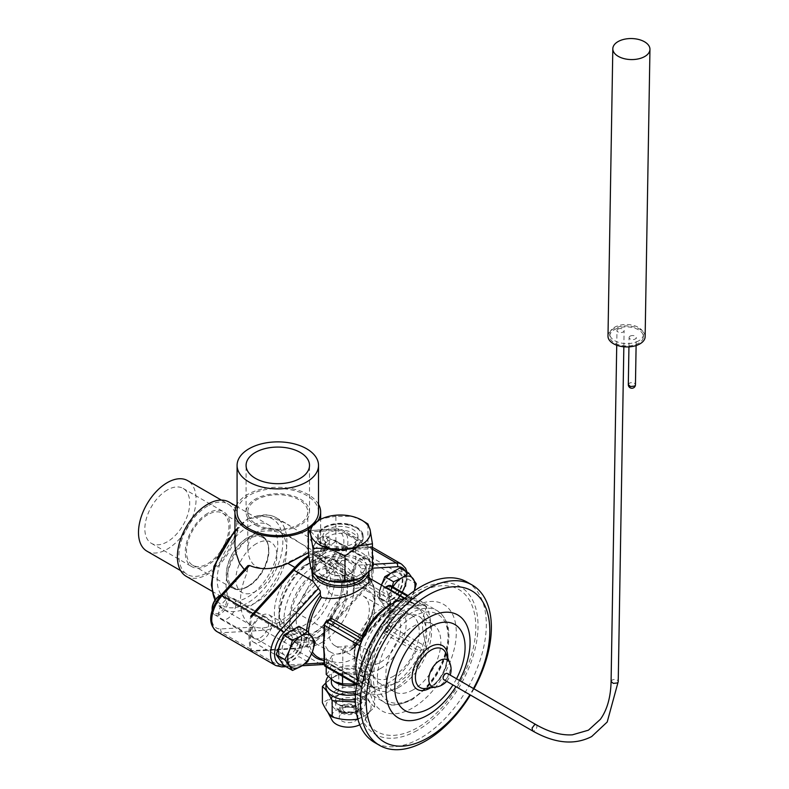 <?xml version="1.0" encoding="UTF-8"?>
<svg xmlns="http://www.w3.org/2000/svg" width="789" height="789" viewBox="0 0 789 789"><rect width="100%" height="100%" fill="white"/><g stroke="black" fill="none" stroke-linecap="round" stroke-linejoin="round"><path stroke-width="0.59" stroke-dasharray="3.94 2.96" d="M416.937 730.575A85.153 49.165 -60 0 1 357.614 694.281A85.153 49.165 -60 0 1 418.703 590.507A85.153 49.165 -60 0 1 478.026 626.801A85.153 49.165 -60 0 1 416.937 730.575M467.137 582.114A92.579 53.455 -60 0 1 481.142 656.921A92.579 53.455 -60 0 1 419.896 738.425A92.579 53.455 -60 0 1 374.558 742.469M412.134 708.246A61.552 35.544 -60 0 1 369.489 677.268A61.552 35.544 -60 0 1 408.14 610.321A61.552 35.544 -60 0 1 413.406 606.997A61.552 35.544 -60 0 1 456.289 633.232A61.552 35.544 -60 0 1 412.134 708.246M418.673 593.101A82.007 47.35 -60 0 1 475.806 628.044A82.007 47.35 -60 0 1 416.967 727.981A82.007 47.35 -60 0 1 359.843 693.038A82.007 47.35 -60 0 1 418.673 593.101M449.779 662.819A15.346 8.857 -60 0 1 450.489 667.06A15.346 8.857 -60 0 1 439.483 685.759A15.346 8.857 -60 0 1 435.775 687.081M447.432 673.51A3.57 2.061 -60 0 1 447.984 676.38A3.57 2.061 -60 0 1 445.647 679.526A3.57 2.061 -60 0 1 445.598 679.556A3.57 2.061 -60 0 1 443.862 679.704M459.484 680.473A59.431 34.312 -60 0 1 455.914 686.657M456.515 678.757A49.707 28.7 -60 0 1 452.945 684.941M473.459 688.541A87.352 50.437 -60 0 1 469.889 694.724M473.942 688.817A92.579 53.455 -60 0 1 470.372 695.01M412.765 616.801A50.003 28.868 120 0 0 377.408 678.037A50.003 28.868 120 0 0 412.765 698.452A50.003 28.868 120 0 0 448.132 637.206A50.003 28.868 120 0 0 412.765 616.801M322.247 575.497A25.721 14.843 180 0 1 314.722 565.003A25.721 14.843 180 0 1 330.591 551.284A25.721 14.843 180 0 1 358.62 554.499A25.721 14.843 180 0 1 366.155 565.003A25.721 14.843 180 0 1 350.277 578.722A25.721 14.843 180 0 1 322.247 575.497M361.835 577.144A30.002 17.319 0 0 0 370.179 562.735A30.002 17.319 0 0 0 351.904 548.996A30.002 17.319 0 0 0 322.159 551.264A30.002 17.319 0 0 0 310.688 567.271A30.002 17.319 0 0 0 319.22 577.252M372.447 568.859L370.179 562.735L367.911 549.026L351.904 548.996L335.897 541.382L322.159 551.264L308.42 553.562M367.911 549.026L367.911 523.945M335.897 541.382L335.897 516.302L351.904 516.331L363.404 521.105M319.042 520.198L322.159 518.6L335.897 516.302M290.125 657.977A15.711 9.073 120 0 0 300.392 644.13A15.711 9.073 120 0 0 297.986 631.535A15.711 9.073 120 0 0 290.125 632.314A15.711 9.073 120 0 0 279.858 646.161A15.711 9.073 120 0 0 282.265 658.756A15.711 9.073 120 0 0 290.125 657.977M290.125 635.816A11.431 6.598 -60 0 1 295.836 635.244A11.431 6.598 -60 0 1 297.591 644.406A11.431 6.598 -60 0 1 290.125 654.476A11.431 6.598 -60 0 1 284.415 655.038A11.431 6.598 -60 0 1 282.659 645.885A11.431 6.598 -60 0 1 290.125 635.816M212.133 608.516A10.287 5.937 120 0 0 219.411 612.718A10.287 5.937 120 0 0 226.68 600.113A10.287 5.937 120 0 0 219.411 595.912M212.202 610.617A11.431 6.598 120 0 0 214.5 614.68A11.431 6.598 120 0 0 220.22 614.118A11.431 6.598 120 0 0 227.686 604.039A11.431 6.598 120 0 0 225.93 594.886A11.431 6.598 120 0 0 221.245 594.926M281.446 641.013A16.618 9.596 -60 0 1 290.125 631.575L291.338 630.875A18.334 10.582 -60 0 1 304.298 638.36A18.334 10.582 -60 0 1 291.338 660.807A18.334 10.582 -60 0 1 278.379 653.322A18.334 10.582 -60 0 1 291.338 630.875L290.125 631.575A16.618 9.596 -60 0 1 301.871 638.36A16.618 9.596 -60 0 1 290.125 658.707A16.618 9.596 -60 0 1 278.379 651.931A16.618 9.596 -60 0 1 278.931 647.493M307.68 661.685L298.923 656.626L283.754 665.383M298.923 626.298L306.507 637.088L298.923 656.626M306.507 637.088L315.255 642.147M391.147 599.65A15.711 9.073 120 0 0 401.414 585.803A15.711 9.073 120 0 0 399.007 573.209A15.711 9.073 120 0 0 391.147 573.988A15.711 9.073 120 0 0 380.88 587.835A15.711 9.073 120 0 0 383.296 600.429A15.711 9.073 120 0 0 391.147 599.65M391.147 577.489A11.431 6.598 -60 0 1 396.867 576.917A11.431 6.598 -60 0 1 398.613 586.079A11.431 6.598 -60 0 1 391.147 596.149A11.431 6.598 -60 0 1 385.436 596.711A11.431 6.598 -60 0 1 383.681 587.558A11.431 6.598 -60 0 1 391.147 577.489M320.433 537.585L320.433 537.585A10.287 5.937 120 0 0 313.164 550.189A10.287 5.937 120 0 0 320.433 554.391A10.287 5.937 120 0 0 327.711 541.787A10.287 5.937 120 0 0 320.433 537.585L321.241 537.122L320.433 537.585M321.241 555.791A11.431 6.598 120 0 0 328.707 545.712A11.431 6.598 120 0 0 326.952 536.559A11.431 6.598 120 0 0 321.241 537.122L321.241 537.122A11.431 6.598 120 0 0 313.164 551.126A11.431 6.598 120 0 0 315.531 556.353A11.431 6.598 120 0 0 321.241 555.791M382.468 582.686A16.618 9.596 -60 0 1 391.147 573.248L392.36 572.548A18.334 10.582 -60 0 1 405.319 580.033A18.334 10.582 -60 0 1 392.36 602.48A18.334 10.582 -60 0 1 379.401 595.005A18.334 10.582 -60 0 1 392.36 572.548L391.147 573.248A16.618 9.596 -60 0 1 402.903 580.033A16.618 9.596 -60 0 1 391.147 600.38A16.618 9.596 -60 0 1 379.401 593.604A16.618 9.596 -60 0 1 381.334 585.034M414.245 590.902A18.571 10.721 -60 0 1 413.229 594.018A18.571 10.721 -60 0 1 401.857 608.161A18.571 10.721 -60 0 1 390.486 607.145A18.571 10.721 -60 0 1 388.721 600.587A18.571 10.721 -60 0 1 390.486 591.987L385.959 601.326L377.201 596.277L381.521 585.142M392.32 586.523L390.486 591.987A18.571 10.721 -60 0 1 393.001 586.917M385.959 601.326L393.533 612.116L401.857 608.161L408.702 603.358L414.373 590.813M408.702 603.358L399.944 598.309L384.776 607.057L377.201 596.277M399.944 567.972L407.528 578.761L399.944 598.309M407.528 578.761L416.286 583.821M393.533 612.116L384.776 607.057M308.104 552.872C313.894 549.538 317.681 546.955 319.466 545.1L320.659 542.24L310.057 530.553L308.104 531.934L334.723 530.464A22.003 12.703 -60 0 1 343.866 541.56A22.003 12.703 -60 0 1 334.723 563.208L300.648 600.666A52.863 30.524 -60 0 0 308.104 536.944L285.253 523.068L272.856 517.821L260.39 515.799L253.634 516.598L247.49 519.044L257.786 517.199A50.003 28.868 -60 0 1 282.462 548.02A50.003 28.868 -60 0 1 247.49 603.033A50.003 28.868 -60 0 1 212.517 588.407A50.003 28.868 -60 0 1 237.203 529.084L247.49 519.044L242.43 523.048L238.633 528.364A2.86 1.095 -132.9 0 0 237.282 528.157A2.86 1.095 -132.9 0 0 237.272 528.157A2.86 1.095 -132.9 0 0 237.203 529.084M215.081 600.054A52.863 30.524 120 0 0 223.08 609.147A52.863 30.524 120 0 0 249.511 606.534A52.863 30.524 120 0 0 284.05 559.953A52.863 30.524 120 0 0 275.943 517.594A52.863 30.524 120 0 0 260.39 515.799A2.86 2.061 -102.7 0 0 259.177 515.582A2.86 2.061 -102.7 0 0 259.167 515.582A2.86 2.061 -102.7 0 0 257.786 517.199M293.202 610.134A2.86 0.828 -137.7 0 0 295.362 611.968L303.499 603.477A2.86 0.828 -137.7 0 1 300.648 600.666A52.863 30.524 -60 0 1 293.202 610.134A52.863 30.524 -60 0 1 277.797 622.866A52.863 30.524 -60 0 1 262.402 627.926A52.863 30.524 -60 0 1 254.955 627.048L220.881 628.932A22.003 12.703 -60 0 1 211.728 617.846A22.003 12.703 -60 0 1 220.881 596.198L247.49 566.936L247.904 565.624M214.884 600.35L223.08 609.147L251.366 625.48A52.863 30.524 -60 0 0 254.955 627.048A2.86 2.18 -93.2 0 0 256.139 630.825L263.733 630.233L294.918 648.242L252.983 650.55A24.863 14.35 -60 0 1 250.695 650.442A87.441 50.486 -60 0 1 250.695 616.317M310.057 530.553L336.587 528.778A2.86 2.18 86.8 0 1 337.574 529.024L310.057 530.553M207.694 514.724A30.002 17.319 120 0 0 188.088 541.165A30.002 17.319 120 0 0 192.684 565.21A30.002 17.319 120 0 0 207.694 563.721A30.002 17.319 120 0 0 227.291 537.279A30.002 17.319 120 0 0 222.695 513.244A30.002 17.319 120 0 0 207.694 514.724M207.694 513.323A31.718 18.315 120 0 0 186.973 541.274A31.718 18.315 120 0 0 191.835 566.689A31.718 18.315 120 0 0 207.694 565.121A31.718 18.315 120 0 0 228.406 537.171A31.718 18.315 120 0 0 223.543 511.755A31.718 18.315 120 0 0 207.694 513.323M167.278 489.999A31.718 18.315 120 0 0 146.557 517.949A31.718 18.315 120 0 0 151.419 543.365A31.718 18.315 120 0 0 167.278 541.787A31.718 18.315 120 0 0 187.999 513.836A31.718 18.315 120 0 0 183.137 488.421A31.718 18.315 120 0 0 167.278 489.999M146.922 551.156A40.722 23.512 120 0 0 167.278 549.144A40.722 23.512 120 0 0 193.877 513.254A40.722 23.512 120 0 0 187.634 480.629M207.694 505.976A40.722 23.512 120 0 0 181.085 541.856A40.722 23.512 120 0 0 187.328 574.491A40.722 23.512 120 0 0 207.694 572.469A40.722 23.512 120 0 0 234.294 536.589A40.722 23.512 120 0 0 228.051 503.964A40.722 23.512 120 0 0 207.694 505.976M186.263 576.345A42.862 24.745 120 0 0 207.694 574.214A42.862 24.745 120 0 0 235.694 536.451A42.862 24.745 120 0 0 229.116 502.1M304.672 560.22A42.862 24.745 120 0 0 276.673 597.993A42.862 24.745 120 0 0 283.241 632.334A42.862 24.745 120 0 0 304.672 630.214A42.862 24.745 120 0 0 332.672 592.44A42.862 24.745 120 0 0 326.104 558.099A42.862 24.745 120 0 0 304.672 560.22M304.672 565.466A36.432 21.037 120 0 0 280.874 597.569A36.432 21.037 120 0 0 286.456 626.772A36.432 21.037 120 0 0 304.672 624.967A36.432 21.037 120 0 0 328.471 592.855A36.432 21.037 120 0 0 322.888 563.662A36.432 21.037 120 0 0 304.672 565.466M256.386 543.66A29.006 16.747 120 0 0 237.44 569.214A29.006 16.747 120 0 0 241.878 592.45A29.006 16.747 120 0 0 256.386 591.02A29.006 16.747 120 0 0 275.331 565.457A29.006 16.747 120 0 0 270.883 542.221A29.006 16.747 120 0 0 256.386 543.66M256.386 532.338A42.862 24.745 120 0 0 228.386 570.112A42.862 24.745 120 0 0 234.954 604.453A42.862 24.745 120 0 0 256.386 602.332A42.862 24.745 120 0 0 284.385 564.559A42.862 24.745 120 0 0 277.817 530.218A42.862 24.745 120 0 0 256.386 532.338M256.583 524.29A30.002 17.319 0 0 0 289.287 528.048A30.002 17.319 0 0 0 307.799 512.041A30.002 17.319 0 0 0 299.011 499.792A30.002 17.319 0 0 0 266.317 496.034A30.002 17.319 0 0 0 247.795 512.041A30.002 17.319 0 0 0 256.583 524.29M255.37 524.991A31.718 18.315 0 0 0 289.938 528.955A31.718 18.315 0 0 0 309.515 512.041A31.718 18.315 0 0 0 300.224 499.092A31.718 18.315 0 0 0 265.666 495.127A31.718 18.315 0 0 0 246.079 512.041A31.718 18.315 0 0 0 255.37 524.991M318.519 512.041A40.722 23.512 0 0 0 306.596 495.423A40.722 23.512 0 0 0 262.214 490.324A40.722 23.512 0 0 0 237.085 512.041M308.42 529.36A42.862 24.745 0 0 0 317.789 520.947M318.519 504.319A42.862 24.745 0 0 0 308.104 494.545A42.862 24.745 0 0 0 237.085 504.319M247.49 537.704A30.002 17.319 120 0 0 227.893 564.145A30.002 17.319 120 0 0 232.489 588.19A30.002 17.319 120 0 0 247.49 586.7A30.002 17.319 120 0 0 267.096 560.259A30.002 17.319 120 0 0 262.49 536.224A30.002 17.319 120 0 0 247.49 537.704M247.49 586.483A29.735 17.171 -60 0 1 239.994 589.215A29.735 17.171 -60 0 1 226.818 569.737A29.735 17.171 -60 0 1 247.49 537.92A29.735 17.171 -60 0 1 267.136 542.201A29.735 17.171 -60 0 1 247.49 586.483M308.706 555.624A54.293 31.343 -60 0 1 310.738 554.391A54.293 31.343 -60 0 1 326.547 549.193L368.493 546.876A24.863 14.35 -60 0 1 370.771 546.994A87.441 50.486 -60 0 1 370.771 581.118A24.863 14.35 -60 0 1 368.493 583.87L326.547 629.977A54.293 31.343 -60 0 1 294.918 648.242M315.787 571.887A36.432 21.037 120 0 0 291.989 603.989A36.432 21.037 120 0 0 297.571 633.182A36.432 21.037 120 0 0 315.787 631.378A36.432 21.037 120 0 0 339.586 599.275A36.432 21.037 120 0 0 334.003 570.082A36.432 21.037 120 0 0 315.787 571.887M315.787 638.38A45.003 25.988 120 0 0 345.188 598.723A45.003 25.988 120 0 0 338.284 562.656A45.003 25.988 120 0 0 315.787 564.885A45.003 25.988 120 0 0 286.387 604.542A45.003 25.988 120 0 0 293.281 640.609A45.003 25.988 120 0 0 315.787 638.38M234.935 532.042A52.863 30.524 120 0 1 238.633 528.364L235.704 536.628L234.935 544.341M244.304 569.579L247.49 571.936A52.863 30.524 -60 0 0 251.366 625.48M328.313 540.623A12.141 7.012 -60 0 1 334.388 540.021A12.141 7.012 -60 0 1 336.242 549.755A12.141 7.012 -60 0 1 328.313 560.456A12.141 7.012 -60 0 1 322.237 561.058A12.141 7.012 -60 0 1 320.383 551.324A12.141 7.012 -60 0 1 328.313 540.623M308.104 536.944L308.104 531.934M247.49 527.21A42.862 24.745 -60 0 1 268.921 525.089A42.862 24.745 -60 0 1 275.489 559.431A42.862 24.745 -60 0 1 247.49 597.204A42.862 24.745 -60 0 1 226.058 599.324A42.862 24.745 -60 0 1 219.49 564.973A42.862 24.745 -60 0 1 247.49 527.21M227.291 598.95A12.141 7.012 -60 0 1 233.357 598.348A12.141 7.012 -60 0 1 235.221 608.082A12.141 7.012 -60 0 1 227.291 618.783A12.141 7.012 -60 0 1 221.216 619.385A12.141 7.012 -60 0 1 219.352 609.65A12.141 7.012 -60 0 1 227.291 598.95M247.49 566.936L247.49 571.936M310.738 561.965A45.003 25.988 -60 0 1 333.234 559.736A45.003 25.988 -60 0 1 340.138 595.803A45.003 25.988 -60 0 1 310.738 635.461A45.003 25.988 -60 0 1 288.232 637.69A45.003 25.988 -60 0 1 281.338 601.632A45.003 25.988 -60 0 1 310.738 561.965M299.011 556.955L283.359 564.569L272.008 568.218L263.891 569.007L256.583 566.956L252.746 563.76L249.995 559.45L248.357 554.529L247.795 549.4L248.318 544.311L249.945 539.627L252.727 535.553L256.583 532.457C270.854 528.6 284.997 531.934 299.011 542.457L305.619 546.452L307.799 549.272L305.639 552.507L299.011 556.955M248.387 539.045A29.006 16.747 120 0 0 229.441 564.599A29.006 16.747 120 0 0 233.889 587.835A29.006 16.747 120 0 0 241.079 589.067A29.006 16.747 120 0 0 248.387 586.405A29.006 16.747 120 0 0 267.55 543.217A29.006 16.747 120 0 0 262.895 537.605A29.006 16.747 120 0 0 248.387 539.045M260.222 637.798A12.141 7.012 120 0 0 268.152 627.097A12.141 7.012 120 0 0 266.297 617.363A12.141 7.012 120 0 0 260.222 617.965A12.141 7.012 120 0 0 252.293 628.665A12.141 7.012 120 0 0 254.147 638.4A12.141 7.012 120 0 0 260.222 637.798M361.244 579.471A12.141 7.012 120 0 0 369.183 568.77A12.141 7.012 120 0 0 367.319 559.036A12.141 7.012 120 0 0 361.244 559.638A12.141 7.012 120 0 0 353.314 570.339A12.141 7.012 120 0 0 355.178 580.073A12.141 7.012 120 0 0 361.244 579.471M357.831 719.154L358.275 702.861L355.405 701.993M358.275 719.085L366.461 714.775L374.637 707.131C371.392 704.607 368.138 699.892 364.873 692.969C356.194 694.428 347.485 693.689 338.757 690.769L338.757 674.536C347.446 673.086 356.145 673.816 364.873 676.745C368.118 679.26 371.372 683.974 374.637 690.898L366.461 695.217L358.275 702.861M338.757 690.769L330.581 698.413L322.395 702.723M325.946 682.801L330.581 678.856L338.757 674.536M364.873 692.969L364.873 676.745M374.637 707.131L374.637 690.898M355.819 691.184A17.141 9.902 0 0 0 365.662 682.229A17.141 9.902 0 0 0 360.642 675.236A17.141 9.902 0 0 0 336.39 675.236A17.141 9.902 0 0 0 331.37 682.229M355.553 694.616A22.575 13.028 0 0 0 366.234 690.306A22.575 13.028 0 0 0 371.086 682.229A22.575 13.028 0 0 0 355.918 669.92A22.575 13.028 0 0 0 330.798 674.151A22.575 13.028 0 0 0 328.175 676.577M359.774 724.775A17.25 9.961 0 0 0 362.052 723.405A17.25 9.961 0 0 0 365.011 720.14A17.25 9.961 0 0 0 356.529 708.414A17.25 9.961 0 0 0 334.98 711.057A17.25 9.961 0 0 0 332.031 720.14M341.233 713.907A9.29 5.365 180 0 1 351.569 712.161A9.29 5.365 180 0 1 357.802 717.231A9.29 5.365 180 0 1 355.809 720.554A9.29 5.365 180 0 1 345.474 722.29A9.29 5.365 180 0 1 339.231 717.231A9.29 5.365 180 0 1 341.233 713.907M341.233 705.977A9.29 5.365 180 0 1 351.569 704.232A9.29 5.365 180 0 1 357.802 709.291A9.29 5.365 180 0 1 355.809 712.615A9.29 5.365 180 0 1 355.08 713.088A9.29 5.365 180 0 1 341.953 713.088A9.29 5.365 180 0 1 339.231 709.291A9.29 5.365 180 0 1 341.233 705.977M361.638 709.212A16.717 9.655 180 0 1 360.336 710.051A16.717 9.655 180 0 1 336.696 710.051A16.717 9.655 180 0 1 331.804 703.226A16.717 9.655 180 0 1 335.404 697.249A16.717 9.655 180 0 1 354.005 694.113A16.717 9.655 180 0 1 365.238 703.226A16.717 9.655 180 0 1 361.638 709.212M335.404 690.72A16.717 9.655 180 0 1 336.696 689.882A16.717 9.655 180 0 1 354.912 687.791A16.717 9.655 180 0 1 365.238 696.707A16.717 9.655 180 0 1 360.336 703.532L360.336 703.532A16.717 9.655 180 0 1 336.696 703.532A16.717 9.655 180 0 1 331.804 696.707A16.717 9.655 180 0 1 335.404 690.72M355.395 699.31A22.575 13.028 0 0 0 366.234 694.981A22.575 13.028 0 0 0 371.086 686.894A22.575 13.028 0 0 0 355.918 674.585A22.575 13.028 0 0 0 330.798 678.816A22.575 13.028 0 0 0 325.946 686.894M366.234 714.804A22.575 13.028 0 0 0 370.1 710.544A22.575 13.028 0 0 0 358.995 695.188A22.575 13.028 0 0 0 330.798 698.65A22.575 13.028 0 0 0 326.932 710.544A22.575 13.028 0 0 0 344.349 719.538A22.575 13.028 0 0 0 366.234 714.804M385.732 587.578A2.86 1.647 -60 0 1 384.667 587.539A2.86 1.647 -60 0 1 384.48 587.401L384.726 588.17L388.119 586.237A1.43 0.828 -60 0 1 389.125 586.819L389.125 597.243A47.143 27.221 120 0 0 384.726 588.17M391.147 597.243A1.43 0.828 0 0 0 389.125 597.243A47.143 27.221 120 0 1 390.141 606.06L391.147 597.243L391.147 586.819A1.43 0.828 0 0 0 389.125 586.819M384.726 630.214A47.143 27.221 120 0 0 389.125 616.051L389.125 626.476L388.119 628.231L384.726 630.214L384.48 633.597A2.86 1.647 -60 0 1 386.097 631.733L389.125 629.977A2.86 1.647 120 0 0 391.147 626.476L391.147 616.051L390.141 606.06A47.143 27.221 120 0 1 389.125 616.051A1.43 0.828 180 0 1 391.147 616.051M328.875 620.41A47.143 27.221 120 0 0 324.476 634.573L324.476 624.148L325.482 622.393L329.141 619.927M323.815 638.804A47.143 27.221 120 0 1 324.476 634.573A1.43 0.828 0 0 0 324.052 635.155M355.79 663.224L359.833 685.385A2.86 1.647 120 0 0 360.425 686.696A2.86 1.647 120 0 0 360.977 686.834L361.687 682.958L362.457 682.475L330.956 664.249A2.86 1.647 -60 0 1 331.143 664.387L328.875 662.454L325.482 664.387A1.43 0.828 -60 0 1 324.476 663.805L324.476 653.381A47.143 27.221 120 0 0 328.875 662.454M324.052 653.963A1.43 0.828 180 0 1 324.476 653.381A47.143 27.221 120 0 1 323.717 649.15M325.068 666.281A2.86 1.647 120 0 0 326.498 666.143L329.526 664.387L361.687 682.958L362.457 682.475A47.143 27.221 120 0 0 365.554 684.803A47.143 27.221 120 0 0 389.125 682.475A47.143 27.221 120 0 0 415.803 651.675L418.259 650.294L425.36 649.653A2.86 1.647 120 0 0 426.504 646.891L391.147 626.476L389.125 626.476M390.555 585.507A2.86 1.647 120 0 1 391.147 586.819L426.504 607.234A2.86 1.647 120 0 0 425.912 605.922A2.86 1.647 120 0 0 425.36 605.794L415.803 605.479A47.143 27.221 120 0 0 412.706 603.141A47.143 27.221 120 0 0 389.125 605.479M385.387 587.332L384.667 587.539L416.01 605.636L384.48 587.401M250.695 650.442L251.711 651.024A87.441 50.486 -60 0 1 251.711 616.899M372.447 549.174L369.479 547.458A24.863 14.35 120 0 1 371.777 547.576A87.441 50.486 -60 0 1 371.777 581.7A24.863 14.35 120 0 1 369.479 584.471L329.516 628.34A54.293 31.343 120 0 1 293.981 648.854L254.009 651.132A24.863 14.35 120 0 1 251.711 651.024M369.479 547.458L329.516 549.746A54.293 31.343 120 0 0 311.744 554.973A54.293 31.343 120 0 0 308.864 556.758M261.228 641.289A15.711 9.073 120 0 0 271.495 627.442A15.711 9.073 120 0 0 269.088 614.848A15.711 9.073 120 0 0 261.228 615.627A15.711 9.073 120 0 0 250.961 629.474A15.711 9.073 120 0 0 253.377 642.068A15.711 9.073 120 0 0 261.228 641.289M362.259 582.972A15.711 9.073 120 0 0 372.526 569.116A15.711 9.073 120 0 0 370.11 556.521A15.711 9.073 120 0 0 362.259 557.3A15.711 9.073 120 0 0 351.993 571.157A15.711 9.073 120 0 0 354.399 583.742A15.711 9.073 120 0 0 362.259 582.972M311.744 636.624A45.723 26.392 120 0 0 341.607 596.336A45.723 26.392 120 0 0 334.605 559.707A45.723 26.392 120 0 0 311.744 561.965A45.723 26.392 120 0 0 281.88 602.254A45.723 26.392 120 0 0 288.882 638.893A45.723 26.392 120 0 0 311.744 636.624M370.771 581.118L371.777 581.7M371.777 547.576L370.771 546.994M321.843 642.463A45.723 26.392 120 0 0 351.716 602.175A45.723 26.392 120 0 0 344.704 565.535A45.723 26.392 120 0 0 321.843 567.804A45.723 26.392 120 0 0 291.979 608.092A45.723 26.392 120 0 0 298.992 644.721A45.723 26.392 120 0 0 321.843 642.463M321.843 634.76A36.284 20.948 120 0 0 345.552 602.786A36.284 20.948 120 0 0 339.99 573.702A36.284 20.948 120 0 0 321.843 575.506A36.284 20.948 120 0 0 298.143 607.481A36.284 20.948 120 0 0 303.706 636.555A36.284 20.948 120 0 0 321.843 634.76M380.446 662.287A28.572 16.5 120 0 0 399.106 637.108A28.572 16.5 120 0 0 394.727 614.217A28.572 16.5 120 0 0 380.446 615.627A28.572 16.5 120 0 0 361.776 640.806A28.572 16.5 120 0 0 366.155 663.707A28.572 16.5 120 0 0 380.446 662.287M380.446 668.589A36.284 20.948 120 0 0 404.146 636.615A36.284 20.948 120 0 0 398.583 607.53A36.284 20.948 120 0 0 380.446 609.335A36.284 20.948 120 0 0 356.736 641.309A36.284 20.948 120 0 0 362.299 670.384A36.284 20.948 120 0 0 380.446 668.589M393.573 676.173A36.284 20.948 120 0 0 417.282 644.199A36.284 20.948 120 0 0 411.72 615.114A36.284 20.948 120 0 0 393.573 616.909A36.284 20.948 120 0 0 369.863 648.893A36.284 20.948 120 0 0 375.426 677.968A36.284 20.948 120 0 0 393.573 676.173M393.573 683.876A45.723 26.392 120 0 0 423.446 643.587A45.723 26.392 120 0 0 416.434 606.948A45.723 26.392 120 0 0 393.573 609.216A45.723 26.392 120 0 0 363.709 649.505A45.723 26.392 120 0 0 370.712 686.134A45.723 26.392 120 0 0 393.573 683.876M353.117 641.447A28.572 16.5 120 0 0 368.463 616.456A28.572 16.5 120 0 0 363.413 596.129A28.572 16.5 120 0 0 353.206 595.675L345.049 600.38L345.049 593.979A36.284 20.948 120 0 0 324.713 625.855A36.284 20.948 120 0 0 330.976 652.306A36.284 20.948 120 0 0 345.128 652.454L345.128 646.053L352.555 646.191L354.212 643.913L353.117 641.447L353.117 647.838A36.284 20.948 120 0 0 373.522 615.962A36.284 20.948 120 0 0 367.27 589.452A36.284 20.948 120 0 0 353.206 589.275L353.206 595.675M345.049 600.38A28.572 16.5 120 0 0 329.772 625.361A28.572 16.5 120 0 0 334.842 645.629A28.572 16.5 120 0 0 345.128 646.053M368.936 572.045A28.572 16.5 0 0 0 369.005 570.832A28.572 16.5 0 0 0 360.642 559.174A28.572 16.5 0 0 0 329.496 555.594A28.572 16.5 0 0 0 311.862 570.832A28.572 16.5 0 0 0 311.872 571.364M365.1 575.043A25.721 14.843 0 0 0 366.155 570.832A25.721 14.843 0 0 0 358.62 560.338A25.721 14.843 0 0 0 330.591 557.123A25.721 14.843 0 0 0 314.722 570.832A25.721 14.843 0 0 0 315.916 575.319M352.555 706.855A5.71 3.304 180 0 1 354.231 709.183A5.71 3.304 180 0 1 350.701 712.23A5.71 3.304 180 0 1 344.477 711.52A5.71 3.304 180 0 1 342.801 709.183A5.71 3.304 180 0 1 346.332 706.135A5.71 3.304 180 0 1 352.555 706.855M354.074 712.398A7.86 4.537 180 0 1 342.959 712.398A7.86 4.537 180 0 1 342.959 705.977A7.86 4.537 180 0 1 354.074 705.977A7.86 4.537 180 0 1 354.074 712.398L357.614 710.356A12.861 7.426 180 0 1 339.428 710.356A12.861 7.426 180 0 1 335.66 705.1A12.861 7.426 180 0 1 339.428 699.853A12.861 7.426 180 0 1 353.442 698.245A12.861 7.426 180 0 1 361.372 705.1A12.861 7.426 180 0 1 357.614 710.356L354.074 712.398M426.504 607.234L426.504 607.54A52.863 30.524 120 0 0 425.36 605.794A52.863 30.524 120 0 0 419.6 600.528A52.863 30.524 120 0 0 404.343 598.673M357.506 679.812A52.863 30.524 120 0 0 359.833 685.079A52.863 30.524 120 0 0 360.977 686.834A52.863 30.524 120 0 0 366.737 692.091A52.863 30.524 120 0 0 393.169 689.468A52.863 30.524 120 0 0 425.36 649.653A52.863 30.524 120 0 0 426.504 646.586A52.863 30.524 120 0 0 426.504 607.54C421.218 617.501 421.218 630.51 426.504 646.586L426.504 646.891M326.212 674.417C328.185 673.451 330.177 669.161 332.189 661.537L332.189 655.432L327.474 663.667A54.293 31.343 -60 0 1 320.847 664.368L321.784 664.614M401.562 564.125A24.863 14.35 -60 0 1 396.354 599.985L356.381 643.854L357.525 643.429L397.538 599.512A22.003 12.703 120 0 0 405.211 571.019M357.644 644.149L357.525 643.429A51.433 29.696 120 0 1 354.784 646.507L354.133 648.045L397.636 600.261A2.86 0.828 -137.7 0 0 397.538 599.512M370.061 578.524A48.573 28.049 -60 0 1 354.784 643.962L355.79 643.262A47.143 27.221 120 0 0 365.218 575.733A47.143 27.221 120 0 0 361.816 574.264L360.839 572.242L360.642 567.616L358.739 565.121L348.58 560.752L329.516 549.746M342.544 676.37L342.544 668.273L327.504 659.584L318.075 657.395A47.143 27.221 120 0 0 327.504 659.584L326.498 660.294A48.573 28.049 -60 0 1 322.908 660.186M326.212 666.942L326.212 663.963L327.474 663.667L326.212 663.963L326.498 660.294M332.189 661.537C339.556 663.687 346.992 662.533 354.498 658.085L354.498 647.631L349.754 650.807L332.189 655.432M354.784 646.507L354.784 643.962L355.79 643.262L370.83 651.941L364.853 668.451L342.544 668.273M354.498 658.085C359.942 664.516 365.386 667.662 370.83 667.514L370.83 651.941M370.83 667.514C368.848 675.059 366.855 679.359 364.853 680.394L356.036 684.162M336.39 682.82A17.141 9.902 180 0 1 331.37 675.828A17.141 9.902 180 0 1 336.39 668.825A17.141 9.902 180 0 1 355.08 666.675A17.141 9.902 180 0 1 365.662 675.828A17.141 9.902 180 0 1 360.642 682.82L364.853 680.394L364.853 668.451M349.754 650.807A54.293 31.343 -60 0 0 356.381 643.854L329.516 628.34M281.88 666.902A2.86 2.18 86.7 0 1 280.884 666.656L320.847 664.368L293.981 648.854M348.58 560.752C338.017 556.324 328.569 556.028 320.235 559.874L317.651 561.699L313.854 566.472L311.862 574.717M361.816 574.264L367.349 578.11L369.005 581.079M360.642 682.82A17.141 9.902 180 0 1 356.658 684.536M339.428 694.606A12.861 7.426 180 0 1 353.442 692.998A12.861 7.426 180 0 1 361.372 699.853A12.861 7.426 180 0 1 357.614 705.1L357.614 705.1A12.861 7.426 180 0 1 339.428 705.1A12.861 7.426 180 0 1 335.66 699.853A12.861 7.426 180 0 1 339.428 694.606M353.117 647.838L344.477 647.828L342.801 649.978L345.128 652.454M328.007 547.448A17.575 10.149 0 0 0 352.861 547.448A17.575 10.149 0 0 0 358.009 540.268A17.575 10.149 0 0 0 352.861 533.098A17.575 10.149 0 0 0 333.708 530.898A17.575 10.149 0 0 0 322.859 540.268A17.575 10.149 0 0 0 328.007 547.448L329.624 548.375A15.287 8.827 0 0 0 351.243 548.375A15.287 8.827 0 0 0 355.721 542.142A15.287 8.827 0 0 0 351.243 535.899A15.287 8.827 0 0 0 334.585 533.985A15.287 8.827 0 0 0 325.147 542.142A15.287 8.827 0 0 0 329.624 548.375L328.007 547.448M328.007 543.71A17.575 10.149 0 0 0 347.16 545.909A17.575 10.149 0 0 0 358.009 536.54A17.575 10.149 0 0 0 340.434 526.391A17.575 10.149 0 0 0 322.859 536.54A17.575 10.149 0 0 0 328.007 543.71M329.624 573.11A15.287 8.827 0 0 0 351.243 573.11A15.287 8.827 0 0 0 355.721 566.867A15.287 8.827 0 0 0 351.243 560.624A15.287 8.827 0 0 0 334.585 558.711A15.287 8.827 0 0 0 325.147 566.867A15.287 8.827 0 0 0 329.624 573.11L330.838 573.81A13.571 7.841 0 0 0 350.03 573.81A13.571 7.841 0 0 0 354.005 568.267A13.571 7.841 0 0 0 350.03 562.725A13.571 7.841 0 0 0 335.246 561.028A13.571 7.841 0 0 0 326.863 568.267A13.571 7.841 0 0 0 330.838 573.81L329.624 573.11M345.049 593.979C339.743 595.882 335.009 595.863 330.838 593.93L327.889 591.04L326.863 587.292L327.879 583.564L330.838 580.694C337.248 578.347 343.649 579.067 350.03 582.844L353.689 586.059L353.985 587.657L353.206 589.275M399.234 687.14A45.723 26.392 -60 0 1 376.373 689.399A45.723 26.392 -60 0 1 369.36 652.769A45.723 26.392 -60 0 1 399.234 612.481A45.723 26.392 -60 0 1 422.095 610.213A45.723 26.392 -60 0 1 429.098 646.852A45.723 26.392 -60 0 1 399.234 687.14M360.336 703.532L357.614 705.1L360.336 703.532M630.145 336.114A3.57 2.022 -179 0 1 634.05 335.719A3.57 2.022 -179 0 1 636.24 337.633A3.57 2.022 -179 0 1 635.194 339.023A3.57 2.022 -179 0 1 631.289 339.418A3.57 2.022 -179 0 1 629.099 337.505A3.57 2.022 -179 0 1 630.145 336.114M618.024 329.112A3.57 2.022 -179 0 1 621.929 328.717A3.57 2.022 -179 0 1 624.119 330.63A3.57 2.022 -179 0 1 623.073 332.031A3.57 2.022 -179 0 1 619.168 332.416A3.57 2.022 -179 0 1 616.978 330.512A3.57 2.022 -179 0 1 618.024 329.112M607.994 336.114A18.571 10.513 -179 0 1 613.438 328.845A18.571 10.513 -179 0 1 633.754 326.814A18.571 10.513 -179 0 1 645.136 336.735M638.528 340.947A16.855 9.537 -179 0 1 620.085 342.791A16.855 9.537 -179 0 1 609.749 333.786A16.855 9.537 -179 0 1 614.69 327.188A16.855 9.537 -179 0 1 633.133 325.344A16.855 9.537 -179 0 1 643.469 334.349A16.855 9.537 -179 0 1 638.528 340.947M614.651 329.546A16.855 9.537 -179 0 1 633.094 327.701A16.855 9.537 -179 0 1 643.429 336.706A16.855 9.537 -179 0 1 638.488 343.304A16.855 9.537 -179 0 1 620.046 345.148A16.855 9.537 -179 0 1 609.71 336.144A16.855 9.537 -179 0 1 614.651 329.546M412.972 689.931A38.858 22.437 -60 0 1 393.948 691.628A38.858 22.437 -60 0 1 388.07 660.235A38.858 22.437 -60 0 1 413.781 626.012A38.858 22.437 -60 0 1 432.806 624.316A38.858 22.437 -60 0 1 438.684 655.718A38.858 22.437 -60 0 1 412.972 689.931M399.638 617.846A38.858 22.437 -60 0 1 418.663 616.16A38.858 22.437 -60 0 1 424.541 647.552A38.858 22.437 -60 0 1 398.83 681.765A38.858 22.437 -60 0 1 379.805 683.461A38.858 22.437 -60 0 1 373.927 652.069A38.858 22.437 -60 0 1 399.638 617.846M349.172 524.34A22.861 13.196 180 0 1 363.295 536.54A22.861 13.196 180 0 1 331.696 548.73A22.861 13.196 180 0 1 317.572 536.54A22.861 13.196 180 0 1 349.172 524.34M356.598 528.028L356.598 528.028A22.861 13.196 180 0 1 363.295 537.358A22.861 13.196 180 0 1 340.434 550.554A22.861 13.196 180 0 1 317.572 537.358A22.861 13.196 180 0 1 324.269 528.028A22.861 13.196 180 0 1 349.172 525.158A22.861 13.196 180 0 1 356.598 528.028L355.888 527.614A21.855 12.624 0 0 0 324.979 527.614A21.855 12.624 0 0 0 324.979 545.465A21.855 12.624 0 0 0 355.888 545.465A21.855 12.624 0 0 0 355.888 527.614L356.598 528.028M445.864 653.262A22.27 12.861 -60 0 1 430.922 686.558A22.27 12.861 -60 0 1 425.537 688.472L430.429 686.706C441.169 681.528 450.006 660.985 445.864 653.262M447.777 657.937A25.238 14.577 -60 0 1 430.547 687.791M220.881 596.198A2.86 0.828 42.3 0 1 220.782 595.439M220.881 628.932A2.86 2.18 -93.2 0 0 222.064 632.709L256.139 630.825M216.876 631.555A24.863 14.35 120 0 0 222.064 632.709L252.983 650.55M262.402 627.926A2.86 2.18 -93.2 0 0 263.733 630.233A54.293 31.343 120 0 0 279.553 625.036A54.293 31.343 120 0 0 295.362 611.968L326.547 629.977M334.723 563.208A2.86 0.828 -137.7 0 0 337.574 566.019A24.863 14.35 120 0 0 342.761 530.178A24.863 14.35 120 0 0 337.574 529.024L368.493 546.876M303.499 603.477L337.574 566.019L368.493 583.87M334.723 530.464A2.86 2.18 86.8 0 1 336.587 528.778L342.761 530.178L372.447 547.319M319.466 545.1L326.547 549.193M386.097 587.401L385.091 587.983M388.415 585.576A1.43 0.828 -120 0 0 388.119 586.237M385.091 629.977L386.097 631.733L418.259 650.294M388.119 628.231L389.125 629.977L423.841 650.018M328.51 620.647L329.526 620.065M328.51 662.642L329.526 664.387A2.86 1.647 -60 0 1 330.956 664.249L362.289 682.347M361.204 686.183L326.498 666.143A1.43 0.828 60 0 1 325.482 664.387M324.052 664.387A1.43 0.828 180 0 1 324.476 663.805M384.48 633.597L415.803 651.675M423.841 605.696L407.311 596.149M404.856 598.23L418.259 605.972M356.806 683.639L359.833 685.385M283.636 665.216A22.003 12.703 120 0 0 283.734 665.216L304.672 664.013M254.009 651.132L280.884 666.656A24.863 14.35 -60 0 1 275.677 665.502M369.479 584.471L396.354 599.985A2.86 0.828 -137.7 0 0 397.636 600.261L405.842 586.316L407.035 572.074M372.447 568.179L360.839 568.849M358.739 565.121L372.447 564.342M311.576 653.903A48.573 28.049 -60 0 1 306.556 630.707M308.44 632.285A47.143 27.221 120 0 0 312.375 651.892M324.052 662.928A51.433 29.696 120 0 0 326.498 662.839M360.839 572.242A48.573 28.049 -60 0 1 369.005 577.242M410.753 699.616A52.863 30.524 -60 0 1 384.322 702.24A52.863 30.524 -60 0 1 376.215 659.88A52.863 30.524 -60 0 1 410.753 613.3A52.863 30.524 -60 0 1 437.175 610.676A52.863 30.524 -60 0 1 445.282 653.036A52.863 30.524 -60 0 1 410.753 699.616M536.185 724.756A3.57 2.061 -60 0 1 536.727 727.645A3.57 2.061 -60 0 1 534.35 730.792L532.614 730.939M611.09 681.469L612.136 680.069A3.57 2.022 -179 0 1 616.041 679.684A3.57 2.022 -179 0 1 618.231 681.588M628.31 384.618L629.356 383.217A3.57 2.022 -179 0 1 633.261 382.833A3.57 2.022 -179 0 1 635.451 384.736M369.489 677.268C370.603 655.166 389.549 622.334 408.14 610.321M446.623 681.292A17.713 17.713 0 0 0 450.194 675.108M214.5 614.68L284.415 655.038M225.93 594.886L295.836 635.244M278.379 651.931L278.379 653.322M313.164 550.189L313.164 551.126M315.531 556.353L385.436 596.711M326.952 536.559L396.867 576.917M379.401 593.604L379.401 595.005M256.218 516.095L259.167 515.582C265.439 514.172 271.022 514.842 275.943 517.594L289.395 525.356M242.854 522.614L234.935 530.425M338.284 562.656L333.234 559.736M293.281 640.609L288.232 637.69M307.799 549.292L307.799 512.041M247.795 549.292L247.795 512.041M320.659 542.24L320.659 519.31M309.515 512.041L309.515 465.382M246.079 512.041L246.079 465.382M234.954 604.453L283.241 632.334M277.817 530.218L326.104 558.099M267.55 543.217L267.136 542.201M241.079 589.067L239.994 589.215M233.889 587.835L241.878 592.45M262.895 537.605L270.883 542.221M286.456 626.772L297.571 633.182M322.888 563.662L334.003 570.082M221.216 619.385L254.147 638.4M233.357 598.348L266.297 617.363M322.237 561.058L355.178 580.073M334.388 540.021L367.319 559.036M211.896 591.139L226.058 599.324M236.167 506.173L268.921 525.089M180.642 570.625L187.328 574.491M221.354 500.098L228.051 503.964M151.419 543.365L191.835 566.689M183.137 488.421L223.543 511.755M192.684 565.21L232.489 588.19M222.695 513.244L262.49 536.224M355.08 713.088L360.336 710.051M341.953 713.088L336.696 710.051M331.804 696.707L331.804 703.226M365.238 696.707L365.238 703.226M339.231 709.291L339.231 717.231M357.802 709.291L357.802 717.231M371.086 686.894L371.086 682.229M365.011 720.14L370.1 710.544M327.859 712.299L326.932 710.544M425.912 605.922L408.012 595.587M360.425 686.696L356.658 684.527M302.079 665.738L285.973 666.666M326.715 664.269L324.062 664.565M354.981 643.301C375.949 621.328 380.9 582.923 365.218 575.733L369.005 577.923M288.882 638.893L298.992 644.721M334.605 559.707L344.704 565.535M253.377 642.068L282.265 658.756M269.088 614.848L297.986 631.535M354.399 583.742L383.296 600.429M370.11 556.521L399.007 573.209M412.706 603.141L404.589 598.456M365.554 684.803L324.052 660.847M366.737 692.091L384.322 702.24C389.007 706.688 398.297 705.869 412.174 699.764L428.052 686.479C437.747 675.325 444.227 662.829 447.462 648.992C451.239 630.736 447.807 617.965 437.175 610.676L419.6 600.528M311.862 570.832L311.862 571.325M369.005 570.832L369.005 571.976M335.66 699.853L335.66 705.1M361.372 699.853L361.372 705.1M342.959 712.398L339.428 710.356M342.801 649.978L342.801 709.183M354.231 643.627L354.231 709.183M366.155 570.832L366.155 565.003M314.722 570.832L314.722 565.003M358.009 540.268L358.009 536.54M322.859 540.268L322.859 536.54M351.243 548.375L352.861 547.448M355.721 566.867L355.721 542.142M325.147 566.867L325.147 542.142M350.03 573.81L351.243 573.11M354.005 587.292L354.005 568.267M326.863 587.292L326.863 568.267M334.842 645.629L366.155 663.707M363.413 596.129L394.727 614.217M303.706 636.555L330.976 652.306M339.99 573.702L367.27 589.452M370.712 686.134L376.373 689.399M416.434 606.948L422.095 610.213M362.299 670.384L375.426 677.968M398.583 607.53L411.72 615.114M331.37 675.828L331.37 679.556M365.662 675.828L365.662 682.229M339.428 705.1L336.696 703.532M636.112 345.552L636.24 337.633M628.941 346.874L629.099 337.505M623.843 346.795L624.119 330.63M616.732 345.227L616.978 330.512M609.749 333.786L609.71 336.144M643.469 334.349L643.429 336.706M432.806 624.316L418.663 616.16M393.948 691.628L379.805 683.461M317.572 536.54L317.572 537.358M363.295 536.54L363.295 537.358M324.979 527.614L324.269 528.028"/><path stroke-width="1.18" d="M470.372 695.01A92.579 53.455 -60 0 1 424.946 741.344A92.579 53.455 -60 0 1 379.617 745.388L374.558 742.469A92.579 53.455 -60 0 1 360.553 667.662A92.579 53.455 -60 0 1 421.809 586.158A92.579 53.455 -60 0 1 467.137 582.114L472.197 585.034A92.579 53.455 -60 0 1 473.942 688.817M428.792 679.221A15.346 8.857 -60 0 1 439.798 660.521A15.346 8.857 -60 0 1 449.779 662.819L445.864 653.262A22.27 12.861 -60 0 0 431.386 649.929A22.27 12.861 -60 0 0 415.695 673.737A22.27 12.861 -60 0 0 425.537 688.472L435.775 687.081A15.346 8.857 -60 0 1 428.792 679.221M443.862 679.704A3.57 2.061 -60 0 1 443.862 675.571A3.57 2.061 -60 0 1 447.432 673.51L536.185 724.756A3.57 2.061 -60 0 0 534.449 724.904L532.092 728.02L532.614 730.939L443.862 679.704M455.914 686.657A59.431 34.312 -60 0 1 427.421 715.317A59.431 34.312 -60 0 1 386.018 689.99A59.431 34.312 -60 0 1 428.654 617.56A59.431 34.312 -60 0 1 466.486 624.651A59.431 34.312 -60 0 1 459.484 680.473M452.945 684.941A49.707 28.7 -60 0 1 429.433 708.414A49.707 28.7 -60 0 1 394.806 687.239A49.707 28.7 -60 0 1 430.459 626.663A49.707 28.7 -60 0 1 462.019 632.423A49.707 28.7 -60 0 1 456.515 678.757M469.889 694.724A87.352 50.437 -60 0 1 427.135 738.277A87.352 50.437 -60 0 1 366.274 701.056A87.352 50.437 -60 0 1 428.94 594.6A87.352 50.437 -60 0 1 484.791 605.518A87.352 50.437 -60 0 1 473.459 688.541M379.617 745.388A92.579 53.455 -60 0 1 365.603 670.581A92.579 53.455 -60 0 1 426.859 589.067A92.579 53.455 -60 0 1 472.197 585.034M308.42 528.482L308.42 553.562L310.688 567.271L312.957 573.396L319.22 577.252A30.002 17.319 0 0 0 328.964 581.01A30.002 17.319 0 0 0 358.709 578.741A30.002 17.319 0 0 0 361.648 577.252A30.002 17.319 0 0 0 361.835 577.144L372.447 568.859L372.447 543.779L358.709 546.077L344.971 555.959L328.964 548.345L312.957 548.316L310.688 534.607L308.42 528.482L319.22 520.089A30.002 17.319 0 0 0 310.688 534.607A30.002 17.319 0 0 0 328.964 548.345A30.002 17.319 0 0 0 358.709 546.077A30.002 17.319 0 0 0 370.179 530.07L372.447 543.779M317.464 576.236L328.964 581.01L344.971 581.039L358.709 578.741L361.648 577.252M312.957 573.396L312.957 548.316M344.971 581.039L344.971 555.959M361.648 520.089L367.911 523.945L370.179 530.07A30.002 17.319 0 0 0 361.648 520.089A30.002 17.319 0 0 0 351.904 516.331A30.002 17.319 0 0 0 322.159 518.6A30.002 17.319 0 0 0 319.22 520.089M221.245 594.926A11.431 6.598 120 0 0 220.22 595.448L219.411 595.912A10.287 5.937 120 0 0 212.133 608.516L212.133 609.443A11.431 6.598 120 0 0 212.202 610.617M219.411 595.912L220.22 595.448A11.431 6.598 120 0 0 212.133 609.443M278.931 647.493A16.618 9.596 -60 0 1 281.446 641.013M287.699 658.904A18.571 10.721 -60 0 1 289.464 650.314L284.928 659.653L276.17 654.594L283.754 635.056L298.923 626.298L307.68 631.358L300.836 636.161A18.571 10.721 -60 0 1 312.207 637.177A18.571 10.721 -60 0 1 312.207 652.345A18.571 10.721 -60 0 1 300.836 666.488A18.571 10.721 -60 0 1 289.464 665.472A18.571 10.721 -60 0 1 287.699 658.904M289.464 650.314A18.571 10.721 -60 0 1 300.836 636.161L292.512 640.116L289.464 650.314M284.928 659.653L292.512 670.443L300.836 666.488L307.68 661.685L312.207 652.345L315.255 642.147L307.68 631.358M292.512 670.443L283.754 665.383L276.17 654.594M292.512 640.116L283.754 635.056M381.334 585.034A16.618 9.596 -60 0 1 382.468 582.686M393.001 586.917A18.571 10.721 -60 0 1 401.857 577.834A18.571 10.721 -60 0 1 413.229 578.85A18.571 10.721 -60 0 1 414.245 590.902M414.373 590.813L416.286 583.821L408.702 573.031L401.857 577.834L393.533 581.789L392.32 586.523M393.533 581.789L384.776 576.729L399.944 567.972L408.702 573.031M381.521 585.142L384.776 576.729M220.782 595.439A2.86 0.828 42.3 0 1 222.064 595.715A24.863 14.35 120 0 0 216.876 631.555C205.288 622.324 211.945 606.544 220.782 595.439L247.904 565.624L249.58 565.466C260.824 570.319 273.566 569.628 287.837 563.366L308.42 552.685M221.354 500.098L187.634 480.629A40.722 23.512 120 0 0 167.278 482.651A40.722 23.512 120 0 0 140.679 518.531A40.722 23.512 120 0 0 146.922 551.156L180.642 570.625M236.167 506.173L229.116 502.1A42.862 24.745 120 0 0 207.694 504.23A42.862 24.745 120 0 0 179.685 541.994A42.862 24.745 120 0 0 186.263 576.345L211.896 591.139M237.085 465.382L237.085 512.041A40.722 23.512 0 0 0 249.008 528.669A40.722 23.512 0 0 0 293.38 533.759A40.722 23.512 0 0 0 318.519 512.041L318.519 465.382A40.722 23.512 0 0 0 306.596 448.754A40.722 23.512 0 0 0 262.214 443.665A40.722 23.512 0 0 0 237.085 465.382A40.722 23.512 0 0 0 249.008 482A40.722 23.512 0 0 0 293.38 487.099A40.722 23.512 0 0 0 318.519 465.382M237.085 504.319A42.862 24.745 0 0 0 234.935 512.041A42.862 24.745 0 0 0 247.49 529.537A42.862 24.745 0 0 0 308.42 529.36M317.789 520.947A42.862 24.745 0 0 0 320.659 512.041A42.862 24.745 0 0 0 318.519 504.319M255.37 478.331A31.718 18.315 0 0 0 289.938 482.296A31.718 18.315 0 0 0 309.515 465.382A31.718 18.315 0 0 0 300.224 452.432A31.718 18.315 0 0 0 265.666 448.468A31.718 18.315 0 0 0 246.079 465.382A31.718 18.315 0 0 0 255.37 478.331M234.935 512.041L234.954 545.613L235.595 551.748L239.55 563.346L244.304 569.579M308.864 556.758A54.293 31.343 120 0 0 293.981 570.26L254.009 614.128A24.863 14.35 120 0 0 251.711 616.899L250.695 616.317A24.863 14.35 -60 0 1 252.983 613.566L294.918 567.459A54.293 31.343 -60 0 1 308.706 555.624M322.395 686.499L322.395 702.723C325.64 709.627 328.895 714.341 332.159 716.885L332.159 700.662C328.914 693.758 325.66 689.044 322.395 686.499L325.946 682.801M332.159 716.885C340.838 719.805 349.547 720.544 358.275 719.085M355.405 701.993L332.159 700.662M331.37 679.556L331.37 682.229A17.141 9.902 0 0 0 355.819 691.184M328.175 676.577A22.575 13.028 0 0 0 325.946 682.229A22.575 13.028 0 0 0 355.553 694.616M327.859 712.299L332.031 720.14A17.25 9.961 0 0 0 359.774 724.775M325.946 682.229L325.946 686.894A22.575 13.028 0 0 0 355.395 699.31M329.141 619.927L331.143 618.191A2.86 1.647 -60 0 1 329.526 620.065L326.498 621.811A2.86 1.647 120 0 0 324.476 625.312L324.476 635.737L323.46 644.564L324.476 654.545A1.43 0.828 180 0 1 324.052 653.963L324.052 664.387L325.068 666.281A2.86 1.647 120 0 1 324.476 664.979A1.43 0.828 180 0 1 324.052 664.387M324.052 653.963L323.717 649.15A47.143 27.221 120 0 1 323.46 644.564A47.143 27.221 120 0 1 323.815 638.804L324.052 635.155A1.43 0.828 0 0 0 324.476 635.737M404.343 598.673A52.863 30.524 120 0 0 393.169 603.151L389.125 605.479A47.143 27.221 120 0 0 362.457 636.279L360.977 642.966A2.86 1.647 120 0 0 359.833 645.727L355.79 663.224L355.79 667.889A52.863 30.524 120 0 0 357.506 679.812M311.872 571.364A28.572 16.5 0 0 0 320.235 582.499A28.572 16.5 0 0 0 350.395 586.296A28.572 16.5 0 0 0 368.936 572.045M315.916 575.319A25.721 14.843 0 0 0 322.247 581.335A25.721 14.843 0 0 0 365.1 575.043M393.169 603.151A52.863 30.524 120 0 0 360.977 642.966A52.863 30.524 120 0 0 359.833 646.033A52.863 30.524 120 0 0 355.79 667.889M321.705 664.614L323.756 662.928A51.433 29.696 120 0 0 324.052 662.928M311.862 571.325L313.046 581.276L320.235 590.941L320.433 595.567L321.478 597.559A47.143 27.221 120 0 0 308.44 632.285M356.036 684.162L342.544 683.846L334.378 681.657L326.212 674.417L326.212 666.942M342.544 683.846L342.544 676.37M313.046 581.276L293.981 570.26M369.005 571.976L368.996 581.325L368.374 582.982L360.642 589.038C347.781 597.342 334.733 600.182 321.478 597.559M356.658 684.536A17.141 9.902 180 0 1 336.39 682.82L334.378 681.657M644.524 56.64A18.571 10.513 -179 0 1 624.198 58.672A18.571 10.513 -179 0 1 612.816 48.75A18.571 10.513 -179 0 1 618.251 41.482A18.571 10.513 -179 0 1 638.577 39.45A18.571 10.513 -179 0 1 649.958 49.372A18.571 10.513 -179 0 1 644.524 56.64M649.958 49.372L645.136 336.735A18.571 10.513 -179 0 1 639.701 344.004A18.571 10.513 -179 0 1 619.385 346.036A18.571 10.513 -179 0 1 607.994 336.114L612.816 48.75M430.547 687.791A25.238 14.577 -60 0 1 429.68 688.294A25.238 14.577 -60 0 1 412.095 677.544A25.238 14.577 -60 0 1 430.202 646.783A25.238 14.577 -60 0 1 447.777 657.937M249.58 565.466L222.064 595.715L252.983 613.566M234.935 532.042A52.863 30.524 120 0 0 215.081 600.054M287.837 563.366L294.918 567.459M407.311 596.149L389.125 585.655A1.43 0.828 -120 0 0 388.415 585.576L390.555 585.507A2.86 1.647 120 0 0 389.125 585.655L386.097 587.401A2.86 1.647 -60 0 1 385.732 587.578M404.856 598.23L386.097 587.401L385.091 587.983M328.51 620.647L329.526 620.065L361.687 638.636M326.498 621.811L325.482 622.393L326.498 621.811L361.204 641.851M324.476 624.148L324.476 625.312L324.476 624.148M324.476 654.545L324.476 664.979L356.806 683.639M331.143 618.191L362.457 636.279M359.833 645.727L324.476 625.312M304.672 664.013L323.756 662.928M283.705 665.314A2.86 2.18 86.7 0 1 281.88 666.902L285.973 666.666M320.433 592.174L283.734 632.453A2.86 0.828 -137.7 0 0 280.884 629.642L318.49 588.357M281.88 666.902L275.677 665.502A24.863 14.35 -60 0 1 280.884 629.642L254.009 614.128M283.734 632.453A22.003 12.703 120 0 0 274.572 654.061A22.003 12.703 120 0 0 283.636 665.216M372.447 564.342L396.354 562.971A2.86 2.18 86.7 0 1 397.538 566.749L372.447 568.179M405.211 571.019A22.003 12.703 120 0 0 397.538 566.749M372.447 549.174L396.354 562.971A24.863 14.35 -60 0 1 401.562 564.125L372.447 547.319M322.908 660.186A48.573 28.049 -60 0 1 311.576 653.903M306.556 630.707A48.573 28.049 -60 0 1 320.433 595.567M312.375 651.892A47.143 27.221 120 0 0 318.075 657.395L324.052 660.847M369.005 577.242A48.573 28.049 -60 0 1 370.061 578.524M532.614 730.939C554.795 743.504 574.481 745.378 591.681 736.551L607.195 722.034L618.231 681.588A3.57 2.022 -179 0 1 617.185 682.988L613.29 683.382L611.09 681.469C610.716 697.259 607.155 709.873 600.39 719.312L588.407 730.2L572.37 734.825C561.265 735.516 549.203 732.162 536.185 724.756M628.31 384.618A3.57 3.57 0 0 0 630.095 387.774A3.57 3.57 0 0 0 635.451 384.736A3.57 2.022 -179 0 1 634.405 386.137L630.51 386.531L628.31 384.637L628.941 346.874M435.775 687.081A17.713 17.713 0 0 0 446.623 681.292M450.194 675.108A17.713 17.713 0 0 0 449.779 662.819M320.659 519.31L320.659 512.041M214.884 600.35L211.314 584.925L213.987 566.206L234.935 530.425M384.667 587.539L388.415 585.576M324.052 635.155L324.052 624.73L325.778 621.742L329.595 619.365M408.012 595.587L390.555 585.507M356.658 684.527L325.068 666.281M321.853 664.614L302.079 665.738M407.035 572.074L405.536 568.188L401.562 564.125M275.677 665.502L216.876 631.555M324.062 664.565L321.784 664.614M404.589 598.456L369.005 577.923M635.451 384.736L636.112 345.552M618.231 681.588L623.843 346.795M611.09 681.469L616.732 345.227"/></g></svg>

